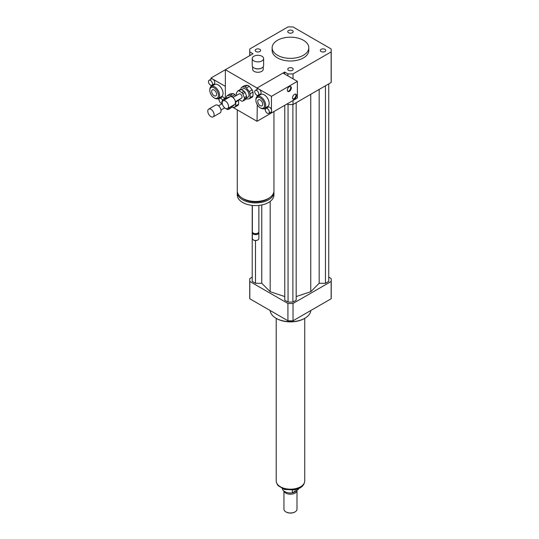 <?xml version="1.0" encoding="UTF-8"?>
<svg xmlns="http://www.w3.org/2000/svg" width="539" height="539" viewBox="0 0 539 539"><rect width="100%" height="100%" fill="white"/><g stroke="black" fill="none" stroke-linecap="round" stroke-linejoin="round"><path stroke-width="0.81" d="M321.116 49.325A2.708 1.563 180 0 1 324.067 48.982A2.708 1.563 180 0 1 325.738 50.43A2.708 1.563 180 0 1 323.029 51.993A2.708 1.563 180 0 1 320.321 50.43A2.708 1.563 180 0 1 321.116 49.325M292.387 68.123A2.708 1.563 180 0 1 293.182 69.228A2.708 1.563 180 0 1 290.474 70.791A2.708 1.563 180 0 1 287.765 69.228A2.708 1.563 180 0 1 289.436 67.779A2.708 1.563 180 0 1 292.387 68.123M259.832 51.535A2.708 1.563 180 0 1 256.881 51.872A2.708 1.563 180 0 1 255.203 50.43A2.708 1.563 180 0 1 257.911 48.867A2.708 1.563 180 0 1 260.62 50.43A2.708 1.563 180 0 1 259.832 51.535M288.56 32.738A2.708 1.563 180 0 1 287.765 31.633A2.708 1.563 180 0 1 290.474 30.069A2.708 1.563 180 0 1 293.182 31.633A2.708 1.563 180 0 1 291.511 33.074A2.708 1.563 180 0 1 288.56 32.738M261.947 56.251A5.707 3.295 180 0 1 263.618 58.583A5.707 3.295 180 0 1 257.911 61.87A5.707 3.295 180 0 1 252.212 58.583A5.707 3.295 180 0 1 255.729 55.537A5.707 3.295 180 0 1 261.947 56.251M263.618 58.583L263.618 65.569A5.707 3.295 180 0 1 261.947 67.894A5.707 3.295 180 0 1 253.882 67.894A5.707 3.295 180 0 1 252.212 65.569L252.212 58.583M261.799 67.981A5.296 3.059 180 0 1 261.658 68.062A5.296 3.059 180 0 1 254.165 68.062A5.296 3.059 180 0 1 254.031 67.981M263.214 66.789L263.214 69.228A5.296 3.059 180 0 1 257.911 72.287A5.296 3.059 180 0 1 252.616 69.228L252.616 66.789M273.947 111.539L273.947 190.86A18.339 10.585 180 0 1 268.577 198.345A18.339 10.585 180 0 1 248.594 200.643A18.339 10.585 180 0 1 237.275 190.86L237.275 109.875M268.995 198.096A16.709 9.648 180 0 1 267.425 199.147A16.709 9.648 180 0 1 242.22 198.096M273.9 191.594A18.339 10.585 180 0 1 273.947 192.322A18.339 10.585 180 0 1 268.577 199.814A18.339 10.585 180 0 1 248.594 202.105A18.339 10.585 180 0 1 237.275 192.322A18.339 10.585 180 0 1 237.315 191.594M273.947 192.322L273.947 194.99A18.339 10.585 180 0 1 268.577 202.475A18.339 10.585 180 0 1 248.594 204.766A18.339 10.585 180 0 1 237.275 194.99L237.275 192.322M258.868 205.406L258.868 231.75A3.261 1.88 180 0 1 257.911 233.084A3.261 1.88 180 0 1 253.303 233.084A3.261 1.88 180 0 1 252.346 231.75L252.346 205.406M257.48 233.333L257.911 233.084L257.48 233.333A2.648 1.529 180 0 1 253.734 233.333L253.303 233.084M258.754 232.248A3.261 1.88 180 0 1 258.868 232.747A3.261 1.88 180 0 1 257.911 234.081A3.261 1.88 180 0 1 254.361 234.485A3.261 1.88 180 0 1 252.346 232.747A3.261 1.88 180 0 1 252.468 232.248M258.868 232.747L258.868 238.568A3.261 1.88 180 0 1 257.911 239.902A3.261 1.88 180 0 1 253.303 239.902A3.261 1.88 180 0 1 252.346 238.568L252.346 232.747M257.763 239.983A2.85 1.644 180 0 1 257.629 240.071L257.629 240.071A2.85 1.644 180 0 1 253.593 240.071A2.85 1.644 180 0 1 253.458 239.983M287.92 75.905L287.92 73.91L284.713 72.051L257.049 88.025L257.049 89.386L257.049 88.025L259.064 89.191A2.85 1.644 60 0 1 260.93 91.704A2.85 1.644 60 0 1 260.492 93.988L258.188 95.315A2.85 1.644 60 0 1 255.338 93.671A2.85 1.644 60 0 1 255.338 90.377A2.85 1.644 60 0 1 256.759 90.518A2.85 1.644 60 0 1 258.626 93.031A2.85 1.644 60 0 1 258.188 95.315M257.049 95.322L257.049 96.69L257.049 95.322M257.278 104.795L257.049 121.295L232.855 107.322M284.713 105.321L257.049 121.295M284.713 72.051L284.713 74.052M209.058 80.298A2.85 1.644 60 0 1 210.486 80.439A2.85 1.644 60 0 1 212.346 82.952A2.85 1.644 60 0 1 211.908 85.236A2.85 1.644 60 0 1 210.486 85.095A2.85 1.644 60 0 1 208.62 82.582A2.85 1.644 60 0 1 209.058 80.298L211.362 78.963A2.85 1.644 60 0 1 212.79 79.105L225.356 86.361L225.356 98.118L225.356 69.726L257.049 88.025L282.982 73.055L297.387 81.369L271.454 96.34L271.454 109.693A2.85 1.644 60 0 1 271.454 111.6A2.85 1.644 60 0 1 271.043 112.058L268.739 113.385A2.85 1.644 60 0 1 267.31 113.244A2.85 1.644 60 0 1 265.451 110.731A2.85 1.644 60 0 1 265.889 108.447A2.85 1.644 60 0 1 267.31 108.588A2.85 1.644 60 0 1 269.177 111.101A2.85 1.644 60 0 1 268.739 113.385M249.806 55.611L249.806 51.899L253.013 53.759L210.951 78.04L212.79 79.105A2.85 1.644 60 0 1 214.65 81.618A2.85 1.644 60 0 1 214.219 83.902L211.908 85.236M249.806 51.899A40.748 23.527 180 0 1 249.725 50.43A40.748 23.527 180 0 1 249.806 48.955L287.92 26.95A40.748 23.527 180 0 1 293.027 26.95L331.141 48.955A40.748 23.527 180 0 1 331.222 50.43L331.222 81.039A40.748 23.527 180 0 1 331.141 82.507L293.027 104.519A40.748 23.527 180 0 1 287.92 104.519L287.017 103.993M287.92 104.519L287.92 103.468M303.437 40.284A18.339 10.585 180 0 1 308.807 47.769A18.339 10.585 180 0 1 290.474 58.353A18.339 10.585 180 0 1 272.134 47.769A18.339 10.585 180 0 1 283.453 37.986A18.339 10.585 180 0 1 303.437 40.284M308.807 47.769L308.807 50.43A18.339 10.585 180 0 1 290.474 61.015A18.339 10.585 180 0 1 272.134 50.43L272.134 47.769M293.027 78.849L293.027 73.91A40.748 23.527 180 0 1 287.92 73.91M293.027 104.519L293.027 100.523M331.222 50.43A40.748 23.527 180 0 1 331.141 51.899L293.027 73.91M331.141 82.507L331.141 51.899M310.821 310.498A20.374 11.764 180 0 1 304.879 318.253A20.374 11.764 180 0 1 276.069 318.253A20.374 11.764 180 0 1 270.12 310.498M304.306 318.583A19.559 11.292 180 0 1 304.299 318.583L304.299 318.583A19.559 11.292 180 0 1 276.642 318.583L276.069 318.253M252.212 277.134L249.806 278.522A40.748 23.527 0 0 0 249.725 279.99A40.748 23.527 0 0 0 249.806 281.466L287.92 303.47A40.748 23.527 0 0 0 293.027 303.47L331.141 281.466A40.748 23.527 0 0 0 331.222 279.99A40.748 23.527 0 0 0 331.141 278.522L328.736 277.134M296.174 296.565L310.754 291.7L319.176 283.285L325.448 283.285L328.736 281.392L328.736 83.895M284.767 105.294L284.767 300.189L288.055 302.083L292.893 302.083L296.174 300.189L296.174 102.693M252.212 205.393L252.212 281.392L255.493 283.285L261.772 283.285L270.187 291.7L284.767 296.565M331.141 281.466L331.141 298.768A40.748 23.527 0 0 0 331.222 297.292L331.222 279.99M249.725 279.99L249.725 297.292A40.748 23.527 0 0 0 249.806 298.768L287.92 320.772A40.748 23.527 0 0 0 293.027 320.772L331.141 298.768M249.806 281.466L249.806 298.768M287.92 303.47L287.92 320.772M293.027 303.47L293.027 320.772M255.493 283.285L255.493 240.549M261.772 283.285L261.772 204.955M270.187 291.7L270.187 201.404M310.754 291.7L310.754 94.278M292.893 302.083L292.893 104.519M288.055 302.083L288.055 104.519M325.448 283.285L325.448 85.795M319.176 283.285L319.176 89.42M298.404 488.792L298.404 489.338L292.333 492.841L292.333 490.22M282.362 488.718A8.152 4.703 0 0 0 292.333 492.841M298.404 489.338A8.152 4.703 0 0 0 298.586 488.718M286.014 511.969A6.111 3.53 0 0 0 286.148 512.05A6.111 3.53 0 0 0 294.793 512.05A6.111 3.53 0 0 0 294.934 511.969M283.952 491.083L283.952 509.22A6.522 3.766 0 0 0 285.865 511.882A6.522 3.766 0 0 0 295.082 511.882A6.522 3.766 0 0 0 296.989 509.22L296.989 490.456A6.522 3.766 0 0 0 296.976 490.167M284.073 491.177A6.522 3.766 0 0 0 291.094 494.202A6.522 3.766 0 0 0 296.989 490.456M288.85 492.875A5.909 3.409 0 0 0 292.098 492.875M292.367 492.821A5.909 3.409 0 0 0 296.066 490.685M276.211 318.333L276.211 480.943A14.263 8.233 0 0 0 290.474 489.176A14.263 8.233 0 0 0 304.737 480.943L304.737 318.333M292.818 98.927A2.85 1.644 120 0 0 295.359 97.161A2.85 1.644 120 0 0 295.615 94.089M294.503 94.345A2.85 1.644 -60 0 1 295.931 94.204A2.85 1.644 -60 0 1 295.931 97.498A2.85 1.644 -60 0 1 293.081 99.142A2.85 1.644 -60 0 1 292.643 96.858A2.85 1.644 -60 0 1 294.503 94.345M287.637 91.273A2.85 1.644 120 0 0 290.171 89.514A2.85 1.644 120 0 0 290.427 86.435M289.322 86.691A2.85 1.644 -60 0 1 290.743 86.55A2.85 1.644 -60 0 1 290.743 89.845A2.85 1.644 -60 0 1 287.893 91.489A2.85 1.644 -60 0 1 287.455 89.204A2.85 1.644 -60 0 1 289.322 86.691M265.889 108.447L268.193 107.113A2.85 1.644 60 0 1 271.454 109.693M255.338 90.377L257.642 89.05A2.85 1.644 60 0 1 259.064 89.191L271.454 96.34M271.454 111.6L271.454 112.974L270.45 112.395M265.316 109.43L263.955 108.642M255.897 100.335L255.897 99.668A6.926 4.002 60 0 1 257.332 96.494L260.788 94.5A6.926 4.002 60 0 1 267.715 98.502A6.926 4.002 60 0 1 267.715 106.5L264.258 108.494A6.926 4.002 60 0 1 260.795 108.15L260.222 107.82A6.111 3.53 60 0 1 255.897 100.335A6.111 3.53 60 0 1 260.222 97.835A6.111 3.53 60 0 1 264.541 105.321A6.111 3.53 60 0 1 260.222 107.82L260.795 108.15M260.222 99.978A3.49 2.015 60 0 1 262.5 103.057A3.49 2.015 60 0 1 261.967 105.853A3.49 2.015 60 0 1 258.477 103.838A3.49 2.015 60 0 1 258.471 99.803A3.49 2.015 60 0 1 260.222 99.978M257.332 96.494A6.926 4.002 60 0 1 264.258 100.497A6.926 4.002 60 0 1 264.258 108.494M297.387 81.369L297.387 98.004L271.454 112.974M222.216 103.4A2.85 1.644 60 0 1 221.037 103.165A2.85 1.644 60 0 1 219.171 100.645A2.85 1.644 60 0 1 219.609 98.361A2.85 1.644 60 0 1 222.641 100.355M219.609 98.361L221.913 97.033A2.85 1.644 60 0 1 224.669 98.516M210.951 79.199L210.951 78.04M211.18 94.81L210.951 94.413M210.951 86.705L210.951 85.297M219.036 99.344L217.85 98.664M209.799 90.35L209.799 89.69A6.926 4.002 60 0 1 211.234 86.516L214.69 84.522A6.926 4.002 60 0 1 218.154 84.866A6.926 4.002 60 0 1 222.681 90.97A6.926 4.002 60 0 1 221.617 96.515L218.16 98.516A6.926 4.002 60 0 1 214.697 98.172L214.118 97.835A6.111 3.53 60 0 1 209.799 90.35A6.111 3.53 60 0 1 214.118 87.857A6.111 3.53 60 0 1 218.443 95.342A6.111 3.53 60 0 1 214.118 97.835M214.118 95.699A3.49 2.015 60 0 1 211.84 92.62A3.49 2.015 60 0 1 212.373 89.824A3.49 2.015 60 0 1 215.863 91.839A3.49 2.015 60 0 1 215.863 95.868A3.49 2.015 60 0 1 214.118 95.699M211.234 86.516A6.926 4.002 60 0 1 214.697 86.86A6.926 4.002 60 0 1 219.218 92.964A6.926 4.002 60 0 1 218.16 98.516M241.149 89.487L244.14 91.219L241.836 92.546L238.844 90.822L241.149 89.487A5.707 3.295 60 0 0 240.151 89.575L237.84 90.909L236.345 93.038A5.707 3.295 60 0 0 236.345 94.365L236.702 95.282M246.633 97.647L245.137 99.776L242.833 101.11L244.329 98.981L246.633 97.647A5.707 3.295 60 0 0 246.633 96.319L244.329 97.647L242.833 93.786L245.137 92.459L246.633 96.319M239.04 99.58L241.836 101.197A5.707 3.295 60 0 0 242.833 101.11M244.14 91.219A5.707 3.295 60 0 1 245.137 92.459M241.836 92.546A5.707 3.295 60 0 1 242.833 93.786M237.84 90.909A5.707 3.295 60 0 1 238.844 90.822M244.329 97.647A5.707 3.295 60 0 1 244.329 98.981M250.136 93.766L253.013 92.102L253.013 95.922L250.136 97.586L250.136 93.766A6.926 4.002 60 0 0 249.261 91.515L246.397 87.951L249.281 86.287L252.144 89.851L249.261 91.515M247.536 85.283L244.652 86.947L241.789 87.203L244.666 85.539L247.536 85.283A6.926 4.002 60 0 1 249.281 86.287M241.789 87.203A6.926 4.002 60 0 0 240.913 88.443L240.913 89.474M245.811 98.826A6.926 4.002 60 0 0 246.397 99.082L249.261 98.826L252.144 97.161A6.926 4.002 60 0 0 253.013 95.922M250.136 97.586A6.926 4.002 60 0 1 249.261 98.826M244.652 86.947A6.926 4.002 60 0 1 246.397 87.951M241.499 89.69L243.082 88.78A4.891 2.823 60 0 1 247.967 91.603A4.891 2.823 60 0 1 247.967 97.249L246.195 98.273M252.144 89.851A6.926 4.002 60 0 1 253.013 92.102M222.189 102.828A4.48 2.587 60 0 1 223.112 100.78A4.48 2.587 60 0 1 227.599 103.367A4.48 2.587 60 0 1 227.599 108.541A4.48 2.587 60 0 1 224.143 107.342A4.48 2.587 60 0 1 222.189 102.828M223.112 100.78L230.032 96.784A4.48 2.587 60 0 1 234.512 99.371A4.48 2.587 60 0 1 234.512 104.546L227.599 108.541M232.929 97.465L239.114 93.894A2.446 1.415 60 0 1 241.56 95.302A2.446 1.415 60 0 1 241.56 98.125L235.375 101.696M225.194 99.574L224.433 99.136L226.737 97.808A5.707 3.295 60 0 0 225.74 97.896L223.436 99.223L221.94 101.352A5.707 3.295 60 0 0 221.94 102.686L222.223 103.421M232.228 105.967L230.732 108.096L228.428 109.424L229.924 107.295L232.228 105.967A5.707 3.295 60 0 0 232.242 105.86M226.737 97.808L227.498 98.246M224.628 107.901L227.431 109.518A5.707 3.295 60 0 0 228.428 109.424M223.436 99.223A5.707 3.295 60 0 1 224.433 99.136M235.732 102.08L238.609 100.416L238.609 104.243L235.732 105.907L235.732 102.08A6.926 4.002 60 0 0 235.583 101.575M233.131 93.597L230.247 95.262L227.377 95.518L230.261 93.853L233.131 93.597A6.926 4.002 60 0 1 234.869 94.608L235.826 95.794M227.377 95.518A6.926 4.002 60 0 0 226.508 96.757L226.508 97.788M231.399 107.14A6.926 4.002 60 0 0 231.992 107.402L234.856 107.146L237.739 105.482A6.926 4.002 60 0 0 238.609 104.243M232.942 97.458L231.992 96.272L234.869 94.608M235.732 105.907A6.926 4.002 60 0 1 234.856 107.146M230.247 95.262A6.926 4.002 60 0 1 231.992 96.272M227.094 98.01L228.671 97.094A4.891 2.823 60 0 1 229.857 96.885M234.337 104.647A4.891 2.823 60 0 1 233.562 105.563L231.79 106.587M238.46 99.917A6.926 4.002 60 0 1 238.609 100.416M207.778 111.149A4.48 2.587 60 0 1 208.708 109.094A4.48 2.587 60 0 1 213.188 111.681A4.48 2.587 60 0 1 213.188 116.855A4.48 2.587 60 0 1 209.738 115.656A4.48 2.587 60 0 1 207.778 111.149M208.708 109.094L215.627 105.105A4.48 2.587 60 0 1 220.107 107.692A4.48 2.587 60 0 1 220.107 112.867L213.188 116.855M304.346 482.85A14.142 8.166 180 0 1 290.474 489.439A14.142 8.166 180 0 1 276.601 482.85M249.725 55.658L249.725 50.43M304.501 482.412L303.74 484.467L302.359 486.245L300.095 487.95L294.665 489.911L284.417 489.459L277.949 485.545L276.44 482.412M220.963 110.017L224.702 107.861M218.524 105.779L222.257 103.623"/></g></svg>
